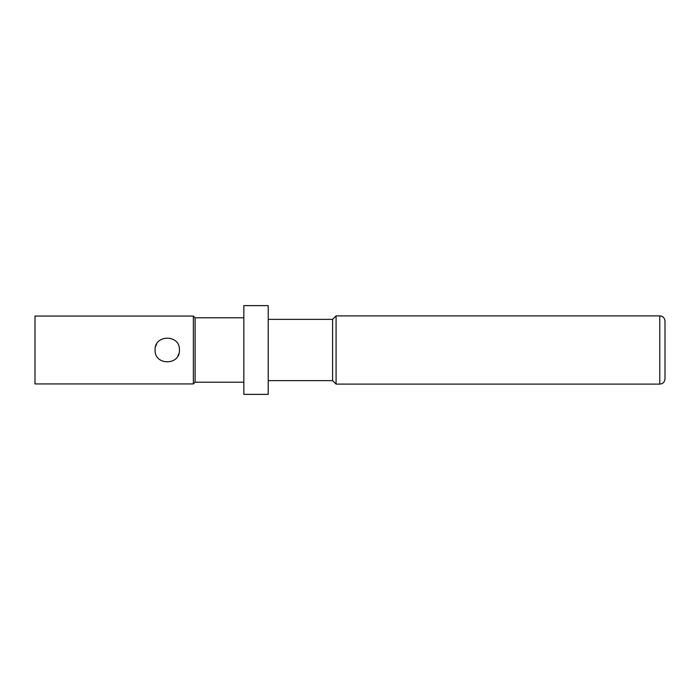 <?xml version="1.0" encoding="UTF-8"?>
<svg xmlns="http://www.w3.org/2000/svg" width="700" height="700" viewBox="0 0 700 700"><rect width="100%" height="100%" fill="white"/><g stroke="black" fill="none" stroke-linecap="round" stroke-linejoin="round"><path stroke-width="1.05" d="M243.836 350L243.836 305.62L268.205 305.62L268.205 394.38L243.836 394.38L243.836 350M243.836 382.2L195.107 382.2L195.107 317.8L193.366 316.067L193.366 383.933L35 383.933L35 316.067L193.366 316.067M155.085 350C154.324 334.294 180.189 334.259 179.445 350C180.206 365.706 154.341 365.741 155.085 350M177.87 356.002L178.955 353.439M156.66 343.998L155.584 346.561M35 320.416L35 379.584M268.205 319.366L332.596 319.366L336.079 315.892L336.079 384.108L659.776 384.108L659.776 315.892C662.891 316.137 664.633 317.879 665 321.108L665 378.892C664.633 382.121 662.891 383.863 659.776 384.108M332.596 319.366L332.596 380.634L336.079 384.108M243.836 317.8L195.107 317.8M195.107 382.2L193.366 383.933M336.079 315.892L659.776 315.892M268.205 380.634L332.596 380.634"/></g></svg>
